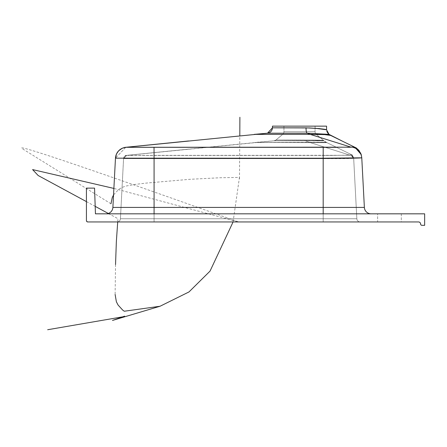 <?xml version="1.0" encoding="UTF-8"?>
<svg xmlns="http://www.w3.org/2000/svg" width="447" height="447" viewBox="0 0 447 447"><rect width="100%" height="100%" fill="white"/><g stroke="black" fill="none" stroke-linecap="round" stroke-linejoin="round"><path stroke-width="0.34" stroke-dasharray="2.23 1.68" d="M377.637 213.828L401.311 213.828L401.311 221.947L377.637 221.947L377.637 213.828L377.637 221.947L401.311 221.947L377.637 221.947L401.311 221.947L401.311 213.828L377.637 213.828M115.544 264.529L115.119 294.484M233.088 221.947L239.441 177.398L219.857 177.761L190.104 179.286L147.136 183.002L135.475 184.354L125.78 186.075C122.042 187.36 119.505 188.656 118.176 189.969L113.544 194.931M110.951 203.787L22.35 148.717C6.152 138.704 238.631 221.947 238.631 221.947L113.884 188.427M86.433 201.614L95.189 206.358M108.314 213.465L117.963 218.695L117.701 221.947M350.152 155.238L309.9 142.47L326.953 142.649L351.387 154.606L349.548 155.282L126.613 155.36L255.874 142.464L309.9 142.47L350.152 155.238L309.9 142.47L326.953 142.649L351.387 154.606L350.152 155.238L323.187 155.444L323.187 218.739L154.075 218.739L154.075 158.651L123.573 158.596L120.422 218.739L123.579 158.551L120.422 218.739L154.075 218.739L154.075 158.651L280.906 158.64L323.187 158.646L323.187 218.739L356.84 218.739L353.666 158.244L323.187 158.646C341.698 158.73 351.862 158.596 353.666 158.244L356.84 218.739L353.655 157.953L350.789 155.075L351.387 154.606L353.666 158.244L350.789 155.075L332.367 155.444L154.064 155.455L154.075 158.651L323.187 158.646L323.187 155.444L126.685 155.405A3.38 3.38 -177 0 0 123.573 158.596L154.075 158.651L154.064 155.455L126.618 155.366L123.573 158.596A3.38 3.38 3 0 1 126.685 155.405L274.095 140.783L324.03 140.799L326.209 142.23L323.293 142.403L309.872 142.459L305.508 140.783L309.872 142.459L254.824 142.47L309.872 142.459L305.508 140.783L324.03 140.799L326.047 142.263L309.872 142.459L326.209 142.23L326.953 142.649L254.907 142.459L274.095 140.783L305.508 140.783L309.872 142.459L258.975 142.464L309.9 142.47L350.152 155.238L351.387 154.606L353.655 158.037L356.84 218.739L323.187 218.739L323.187 158.646L280.906 158.64L154.075 158.651L154.075 218.739L120.422 218.739L123.573 158.596L154.075 158.651L154.075 218.739L323.187 218.739L323.187 158.646L353.085 158.411L353.666 158.244L350.789 155.075L353.666 158.244C351.862 158.596 341.698 158.73 323.187 158.646L323.187 155.444L350.152 155.238M342.776 141.353L354.957 147.314L352.599 146.923L351.409 147.169M282.688 134.368L316.275 134.323L323.712 140.559L312.827 140.073L275.978 140L282.744 134.323L275.978 140L312.833 140.073L323.712 140.559L316.275 134.323L282.744 134.323L316.275 134.323A3.38 3.38 0 0 1 315.068 131.731L283.951 131.731L283.951 126.143L315.068 126.143L315.068 131.731L315.068 128.222L283.951 127.82L283.951 131.731L315.068 131.731L283.951 131.731A3.38 3.38 0 0 1 282.744 134.323A3.38 3.38 0 0 0 283.951 131.731L315.068 131.731A3.38 3.38 0 0 0 316.275 134.323L282.744 134.323L275.978 140A3.38 3.38 -67.4 0 1 274.095 140.783L323.712 140.559C324.522 139.782 274.693 140.04 275.978 140C274.737 140.04 324.516 139.782 323.712 140.559L274.095 140.783A3.38 3.38 112.6 0 0 275.978 140L274.095 140.783L275.978 140M424.65 225.327L424.65 213.828L95.446 213.828L424.65 213.828L424.65 225.327L421.946 225.327L424.65 225.327M418.56 221.947L87.785 221.947L86.83 221.55L86.433 220.589L86.433 188.12L94.552 188.12L95.446 213.828L94.552 188.12L86.433 188.12L86.433 220.589A1.352 1.352 0 0 0 87.785 221.947L418.56 221.947A2.028 2.028 0 0 1 420.593 223.975A1.352 1.352 0 0 0 421.946 225.327M323.187 221.947L117.047 221.947L360.215 221.947L323.187 221.947L323.187 218.739L120.422 218.739A3.38 3.38 0 0 1 117.047 221.947L154.075 221.947L154.075 218.739L154.075 221.947L360.215 221.947A3.38 3.38 0 0 1 356.84 218.739L323.187 218.739L323.187 221.947L117.047 221.947A3.38 3.38 0 0 0 120.422 218.739A3.38 3.38 0 0 1 117.047 221.947A3.38 3.38 0 0 0 120.422 218.739L154.075 218.739L154.075 221.947L154.075 218.739L323.187 218.739L323.187 221.947L323.187 218.739L356.84 218.739A3.38 3.38 0 0 0 360.215 221.947A3.38 3.38 0 0 1 356.84 218.739A3.38 3.38 0 0 0 360.215 221.947L323.187 221.947M269.491 133.206L307.156 133.228A5.409 1.302 -89.3 0 1 306.027 127.842A5.409 1.302 90.7 0 0 307.156 133.228L328.634 134.446M275.196 127.82L309.246 127.926L319.365 128.596L326.193 129.775M326.567 126.143L272.452 126.143L326.567 126.143M315.068 128.222L315.068 126.143L283.951 126.143L315.068 126.143L283.951 126.143L283.951 127.82M326.69 142.515L326.209 142.23L254.824 142.47L326.953 142.649L325.215 141.576L326.69 142.515M358.433 149.996L361.07 154.159L361.763 157.545L364.372 207.419A6.766 6.766 0 0 0 371.127 213.828L106.135 213.828A6.766 6.766 0 0 0 112.89 207.419L115.471 158.154M361.768 157.713L364.372 207.419L323.187 207.419L323.187 158.221L302.049 158.216L154.075 158.227L154.075 207.419L112.89 207.419L115.471 158.171L154.075 158.227L154.075 207.419L323.187 207.419L323.187 158.221L361.774 157.819C361.053 151.924 357.796 148.337 351.99 147.057L354.477 147.192M125.803 147.287L115.471 158.126L125.803 147.287M351.387 154.601L351.387 154.606C353.616 157.35 354.376 158.534 353.661 158.149L352.61 155.657L353.661 158.149C354.376 158.534 353.616 157.35 351.387 154.601M323.187 158.646L154.075 158.651L154.064 155.455L323.187 155.444L323.187 158.646M154.075 158.651L123.573 158.596A3.38 3.38 -177 0 1 126.685 155.405L154.064 155.455L154.075 158.651M126.652 155.388L126.685 155.405A3.38 3.38 3 0 0 123.573 158.596L126.652 155.388M270.217 134.368L257.321 134.374M256.539 134.374L257.763 134.374M272.765 133.206L274.43 133.206M274.614 133.206L275.056 133.206M279.755 133.206L307.156 133.228L310.235 134.374L280.615 134.368M280.286 134.368L273.022 134.368M272.301 134.368L271.139 134.368M317.895 134.418L310.235 134.374L307.156 133.228L328.433 134.446M329.612 134.754L330.596 135.396L327.606 134.843M328.813 135.022L330.489 135.374M326.897 134.765L318.527 134.43L328.78 135.016M354.963 147.314L354.957 147.314C357.946 147.991 360.215 151.421 361.763 157.612L361.774 157.819C361.053 151.924 357.796 148.337 351.99 147.057L351.124 147.186L310.207 134.374L318.527 134.43M361.226 154.612L361.774 157.819C359.483 158.171 346.621 158.305 323.187 158.221L323.192 147.348L336.535 147.342M349.52 147.247L350.42 147.219M323.192 147.348L323.187 158.221L154.075 158.227L154.031 147.354L323.192 147.348M154.031 147.354L154.075 158.227L115.471 158.171A11.499 11.499 -177 0 1 126.037 147.309L154.031 147.354M125.92 147.303L126.037 147.309A11.499 11.499 3 0 0 115.471 158.171L115.482 157.97M258.327 134.379L254.008 134.391M106.135 213.828L154.075 213.828L154.075 207.419L112.89 207.419A6.766 6.766 0 0 1 106.135 213.828M154.075 207.419L154.075 213.828L323.187 213.828L323.187 207.419L154.075 207.419M323.187 213.828L371.127 213.828A6.766 6.766 0 0 1 364.372 207.419L323.187 207.419L323.187 213.828M421.683 225.299L420.99 224.93M420.554 223.578L420.247 222.846M419.996 222.539L419.336 222.098M239.475 178.817L239.81 135.821M352.683 155.238L340.05 149.058L352.683 155.238M189.299 149.058L125.406 155.483L189.299 149.058M267.513 133.206L269.625 132.575L271.033 131.474L272.111 129.714L272.452 127.82M353.655 157.953L352.61 155.657L353.655 157.953M126.613 155.36L123.579 158.551L124.383 156.528L126.613 155.36M358.416 149.98C359.874 151.27 360.992 153.852 361.768 157.724C360.992 153.852 359.874 151.27 358.416 149.98L358.416 149.985M356.259 147.951L343.564 141.744M361.763 157.612L360.751 153.355"/><path stroke-width="0.67" d="M115.119 294.484L116.388 301.786L118.069 305.022L122.607 310.011L124.249 311.235L160.037 306.251L188.997 291.936L210.029 271.117L233.088 221.947M113.544 194.931L112.27 197.529L110.951 203.787M113.884 188.427L32.597 169.592L38.151 175.509L86.433 201.614M95.189 206.358L108.314 213.465M117.701 221.947L116.349 241.732L115.544 264.529M336.535 147.342L125.981 147.303M353.309 147.035L351.124 147.186L310.207 134.374L254.203 134.374L267.513 133.206L272.452 127.82L306.027 127.842A5.409 1.302 -89.3 0 0 307.156 133.228L267.513 133.206L272.452 127.82L272.452 126.143L272.452 127.82L309.246 127.926L319.365 128.596L326.567 129.831L326.567 126.143L272.452 126.143L326.567 126.143L326.567 129.831L329.009 134.357L307.156 133.228A5.409 1.302 90.7 0 1 306.027 127.842C318.879 128.485 325.723 129.149 326.567 129.831L326.567 129.831M125.953 147.303L267.513 133.206L307.156 133.228L310.207 134.374L324.41 134.581L328.78 135.016L330.596 135.396L354.957 147.314L353.577 147.108M283.951 127.82L275.201 127.82M315.068 128.222L325.734 129.68M424.65 213.828L424.65 225.327L424.65 213.828L95.446 213.828L424.65 213.828M418.56 221.947L87.785 221.947A1.352 1.352 0 0 1 86.433 220.589L86.433 188.12L86.433 220.589L86.83 221.55L87.785 221.947L418.56 221.947A2.028 2.028 0 0 1 420.593 223.975L420.616 224.238M342.776 141.353L329.009 134.357L330.596 135.396L324.41 134.581L310.235 134.374L307.156 133.228L328.785 134.435L326.83 131.491M115.471 158.149L112.89 207.419L154.075 207.419L154.075 158.227L115.471 158.171L112.89 207.419A6.766 6.766 0 0 1 106.135 213.828A6.766 6.766 0 0 0 112.89 207.419L154.075 207.419L154.075 158.227L280.906 158.216L323.187 158.221L323.187 207.419L154.075 207.419L154.075 213.828L154.075 207.419L364.372 207.419L361.774 157.819L323.187 158.221L323.187 213.828L323.187 207.419L364.372 207.419L361.774 157.819C361.031 151.946 357.768 148.359 351.99 147.057L354.957 147.314L361.198 154.528L361.757 157.528L361.07 154.159L358.416 149.985M254.242 134.374L310.207 134.374L351.124 147.186L125.803 147.287L122.322 148.203L118.634 150.79L116.511 153.919L115.471 158.171L323.187 158.221C346.621 158.305 359.483 158.171 361.774 157.819C361.031 151.946 357.768 148.359 351.99 147.057L347.274 147.281M323.192 147.348L323.187 158.221L323.192 147.348M154.031 147.354L154.075 158.227L154.031 147.354M126.037 147.309A11.499 11.499 -177 0 0 115.471 158.171A11.499 11.499 3 0 1 126.037 147.309M371.127 213.828A6.766 6.766 0 0 1 364.372 207.419A6.766 6.766 0 0 0 371.127 213.828M258.327 134.379L257.763 134.374M257.371 134.374L256.539 134.374M269.34 133.206L270.234 133.206M270.832 133.206L272.765 133.206M274.43 133.206L279.755 133.206M280.615 134.368L280.286 134.368M273.022 134.368L272.301 134.368M271.139 134.368L270.217 134.368M329.551 135.156L328.78 135.016M327.852 134.877L326.807 134.754M351.169 147.186L350.42 147.219M354.957 147.314L359.081 150.605L361.226 154.612M347.302 147.281L349.52 147.247M421.946 225.327L424.65 225.327L421.946 225.327A1.352 1.352 0 0 1 420.593 223.975M420.99 224.93L421.683 225.299M420.247 222.846L420.554 223.578M419.336 222.098L419.996 222.539M95.446 213.828L94.552 188.12L86.433 188.12L94.552 188.12L95.446 213.828M160.037 306.251L112.476 320.438L124.629 316.174L123.204 316.739L47.661 329.73M239.81 135.821L239.888 117.27M356.259 147.951L343.564 141.744M272.452 127.82L272.111 129.714L271.033 131.474L269.625 132.575L267.513 133.206M330.596 135.396L329.612 134.754M188.612 140.967L124.59 147.409M360.751 153.355L357.963 149.393L354.963 147.314M125.803 147.287L122.081 148.315L118.617 150.807L116.505 153.936L115.482 157.97"/></g></svg>
